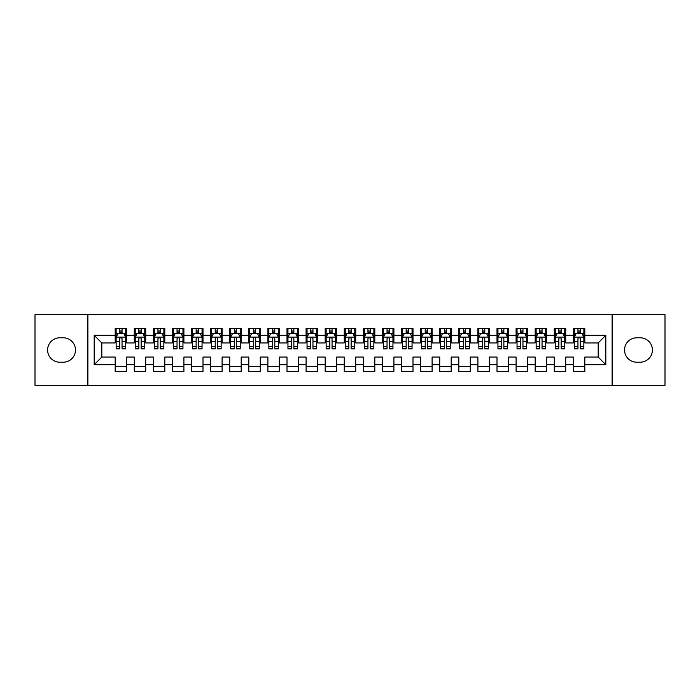 <?xml version="1.0" encoding="UTF-8"?>
<svg xmlns="http://www.w3.org/2000/svg" width="700" height="700" viewBox="0 0 700 700"><rect width="100%" height="100%" fill="white"/><g stroke="black" fill="none" stroke-linecap="round" stroke-linejoin="round"><path stroke-width="1.05" d="M612.115 385.315L665 385.315L665 314.685L612.115 314.685L612.115 385.315L87.885 385.315L87.885 314.685L35 314.685L35 385.315L87.885 385.315M612.115 314.685L87.885 314.685M94.185 364.7L94.185 335.3L115.185 335.3L115.185 342.939L101.815 342.939L101.815 357.061L94.185 364.7L115.185 364.7L115.185 371.481L126.639 371.481L126.639 364.7L134.269 364.7L134.269 371.481L145.731 371.481L145.731 364.7L153.361 364.7L153.361 371.481L164.815 371.481L164.815 364.7L172.454 364.7L172.454 371.481L183.907 371.481L183.907 364.7L191.546 364.7L191.546 371.481L203 371.481L203 364.7L210.639 364.7L210.639 371.481L222.093 371.481L222.093 364.7L229.731 364.7L229.731 371.481L241.185 371.481L241.185 364.7L248.815 364.7L248.815 371.481L260.269 371.481L260.269 364.7L267.908 364.7L267.908 371.481L279.361 371.481L279.361 364.7L287 364.7L287 371.481L298.454 371.481L298.454 364.7L306.092 364.7L306.092 371.481L317.546 371.481L317.546 364.7L325.185 364.7L325.185 371.481L336.639 371.481L336.639 364.7L344.269 364.7L344.269 371.481L355.731 371.481L355.731 364.7L363.361 364.7L363.361 371.481L374.815 371.481L374.815 364.7L382.454 364.7L382.454 371.481L393.908 371.481L393.908 364.7L401.546 364.7L401.546 371.481L413 371.481L413 364.7L420.639 364.7L420.639 371.481L432.092 371.481L432.092 364.7L439.731 364.7L439.731 371.481L451.185 371.481L451.185 364.7L458.815 364.7L458.815 371.481L470.269 371.481L470.269 364.7L477.907 364.7L477.907 371.481L489.361 371.481L489.361 364.7L497 364.7L497 371.481L508.454 371.481L508.454 364.7L516.093 364.7L516.093 371.481L527.546 371.481L527.546 364.7L535.185 364.7L535.185 371.481L546.639 371.481L546.639 364.7L554.269 364.7L554.269 371.481L565.731 371.481L565.731 364.7L573.361 364.7L573.361 371.481L584.815 371.481L584.815 357.061L598.185 357.061L598.185 342.939L584.815 342.939L584.815 335.3L605.815 335.3L605.815 364.7L584.815 364.7M584.815 335.3L584.815 328.519L573.361 328.519L573.361 335.3L565.731 335.3L565.731 328.519L554.269 328.519L554.269 335.3L546.639 335.3L546.639 328.519L535.185 328.519L535.185 335.3L527.546 335.3L527.546 328.519L516.093 328.519L516.093 335.3L508.454 335.3L508.454 328.519L497 328.519L497 335.3L489.361 335.3L489.361 328.519L477.907 328.519L477.907 335.3L470.269 335.3L470.269 328.519L458.815 328.519L458.815 335.3L451.185 335.3L451.185 328.519L439.731 328.519L439.731 335.3L432.092 335.3L432.092 328.519L420.639 328.519L420.639 335.3L413 335.3L413 328.519L401.546 328.519L401.546 335.3L393.908 335.3L393.908 328.519L382.454 328.519L382.454 335.3L374.815 335.3L374.815 328.519L363.361 328.519L363.361 335.3L355.731 335.3L355.731 328.519L344.269 328.519L344.269 335.3L336.639 335.3L336.639 328.519L325.185 328.519L325.185 335.3L317.546 335.3L317.546 328.519L306.092 328.519L306.092 335.3L298.454 335.3L298.454 328.519L287 328.519L287 335.3L279.361 335.3L279.361 328.519L267.908 328.519L267.908 335.3L260.269 335.3L260.269 328.519L248.815 328.519L248.815 335.3L241.185 335.3L241.185 328.519L229.731 328.519L229.731 335.3L222.093 335.3L222.093 328.519L210.639 328.519L210.639 335.3L203 335.3L203 328.519L191.546 328.519L191.546 335.3L183.907 335.3L183.907 328.519L172.454 328.519L172.454 335.3L164.815 335.3L164.815 328.519L153.361 328.519L153.361 335.3L145.731 335.3L145.731 328.519L134.269 328.519L134.269 335.3L126.639 335.3L126.639 328.519L115.185 328.519L115.185 335.3M565.731 364.7L565.731 357.061L573.361 357.061L573.361 364.7M605.815 335.3L598.185 342.939M546.639 364.7L546.639 357.061L554.269 357.061L554.269 364.7M573.361 335.3L573.361 342.939L565.731 342.939L565.731 335.3M527.546 364.7L527.546 357.061L535.185 357.061L535.185 364.7M554.269 335.3L554.269 342.939L546.639 342.939L546.639 335.3M508.454 364.7L508.454 357.061L516.093 357.061L516.093 364.7M535.185 335.3L535.185 342.939L527.546 342.939L527.546 335.3M489.361 364.7L489.361 357.061L497 357.061L497 364.7M516.093 335.3L516.093 342.939L508.454 342.939L508.454 335.3M470.269 364.7L470.269 357.061L477.907 357.061L477.907 364.7M497 335.3L497 342.939L489.361 342.939L489.361 335.3M451.185 364.7L451.185 357.061L458.815 357.061L458.815 364.7M477.907 335.3L477.907 342.939L470.269 342.939L470.269 335.3M432.092 364.7L432.092 357.061L439.731 357.061L439.731 364.7M458.815 335.3L458.815 342.939L451.185 342.939L451.185 335.3M413 364.7L413 357.061L420.639 357.061L420.639 364.7M439.731 335.3L439.731 342.939L432.092 342.939L432.092 335.3M393.908 364.7L393.908 357.061L401.546 357.061L401.546 364.7M420.639 335.3L420.639 342.939L413 342.939L413 335.3M374.815 364.7L374.815 357.061L382.454 357.061L382.454 364.7M401.546 335.3L401.546 342.939L393.908 342.939L393.908 335.3M355.731 364.7L355.731 357.061L363.361 357.061L363.361 364.7M382.454 335.3L382.454 342.939L374.815 342.939L374.815 335.3M336.639 364.7L336.639 357.061L344.269 357.061L344.269 364.7M363.361 335.3L363.361 342.939L355.731 342.939L355.731 335.3M317.546 364.7L317.546 357.061L325.185 357.061L325.185 364.7M344.269 335.3L344.269 342.939L336.639 342.939L336.639 335.3M298.454 364.7L298.454 357.061L306.092 357.061L306.092 364.7M325.185 335.3L325.185 342.939L317.546 342.939L317.546 335.3M279.361 364.7L279.361 357.061L287 357.061L287 364.7M306.092 335.3L306.092 342.939L298.454 342.939L298.454 335.3M260.269 364.7L260.269 357.061L267.908 357.061L267.908 364.7M287 335.3L287 342.939L279.361 342.939L279.361 335.3M241.185 364.7L241.185 357.061L248.815 357.061L248.815 364.7M267.908 335.3L267.908 342.939L260.269 342.939L260.269 335.3M222.093 364.7L222.093 357.061L229.731 357.061L229.731 364.7M248.815 335.3L248.815 342.939L241.185 342.939L241.185 335.3M203 364.7L203 357.061L210.639 357.061L210.639 364.7M229.731 335.3L229.731 342.939L222.093 342.939L222.093 335.3M183.907 364.7L183.907 357.061L191.546 357.061L191.546 364.7M210.639 335.3L210.639 342.939L203 342.939L203 335.3M164.815 364.7L164.815 357.061L172.454 357.061L172.454 364.7M191.546 335.3L191.546 342.939L183.907 342.939L183.907 335.3M145.731 364.7L145.731 357.061L153.361 357.061L153.361 364.7M172.454 335.3L172.454 342.939L164.815 342.939L164.815 335.3M126.639 364.7L126.639 357.061L134.269 357.061L134.269 364.7M153.361 335.3L153.361 342.939L145.731 342.939L145.731 335.3M101.815 357.061L115.185 357.061L115.185 364.7M134.269 335.3L134.269 342.939L126.639 342.939L126.639 335.3M573.361 333.296L574.315 333.296M583.861 333.296L584.815 333.296M554.269 333.296L555.231 333.296M564.769 333.296L565.731 333.296M535.185 333.296L536.139 333.296M545.685 333.296L546.639 333.296M516.093 333.296L517.046 333.296M526.593 333.296L527.546 333.296M497 333.296L497.954 333.296M507.5 333.296L508.454 333.296M477.907 333.296L478.861 333.296M488.407 333.296L489.361 333.296M458.815 333.296L459.769 333.296M469.315 333.296L470.269 333.296M439.731 333.296L440.685 333.296M450.231 333.296L451.185 333.296M420.639 333.296L421.592 333.296M431.139 333.296L432.092 333.296M401.546 333.296L402.5 333.296M412.046 333.296L413 333.296M382.454 333.296L383.408 333.296M392.954 333.296L393.908 333.296M363.361 333.296L364.315 333.296M373.861 333.296L374.815 333.296M344.269 333.296L345.231 333.296M354.769 333.296L355.731 333.296M325.185 333.296L326.139 333.296M335.685 333.296L336.639 333.296M306.092 333.296L307.046 333.296M316.592 333.296L317.546 333.296M287 333.296L287.954 333.296M297.5 333.296L298.454 333.296M267.908 333.296L268.861 333.296M278.408 333.296L279.361 333.296M248.815 333.296L249.769 333.296M259.315 333.296L260.269 333.296M229.731 333.296L230.685 333.296M240.231 333.296L241.185 333.296M210.639 333.296L211.593 333.296M221.139 333.296L222.093 333.296M191.546 333.296L192.5 333.296M202.046 333.296L203 333.296M172.454 333.296L173.407 333.296M182.954 333.296L183.907 333.296M153.361 333.296L154.315 333.296M163.861 333.296L164.815 333.296M134.269 333.296L135.231 333.296M144.769 333.296L145.731 333.296M115.185 333.296L116.139 333.296M125.685 333.296L126.639 333.296M115.185 366.704L126.639 366.704M134.269 366.704L145.731 366.704M153.361 366.704L164.815 366.704M172.454 366.704L183.907 366.704M191.546 366.704L203 366.704M210.639 366.704L222.093 366.704M229.731 366.704L241.185 366.704M248.815 366.704L260.269 366.704M267.908 366.704L279.361 366.704M287 366.704L298.454 366.704M306.092 366.704L317.546 366.704M325.185 366.704L336.639 366.704M344.269 366.704L355.731 366.704M363.361 366.704L374.815 366.704M382.454 366.704L393.908 366.704M401.546 366.704L413 366.704M420.639 366.704L432.092 366.704M439.731 366.704L451.185 366.704M458.815 366.704L470.269 366.704M477.907 366.704L489.361 366.704M497 366.704L508.454 366.704M516.093 366.704L527.546 366.704M535.185 366.704L546.639 366.704M554.269 366.704L565.731 366.704M573.361 366.704L584.815 366.704M94.185 335.3L101.815 342.939M598.185 357.061L605.815 364.7M59.815 337.785A12.215 12.215 0 0 0 47.6 350A12.215 12.215 0 0 0 59.815 362.215L63.254 362.215A12.215 12.215 0 0 0 75.469 350A12.215 12.215 0 0 0 63.254 337.785L59.815 337.785M640.185 362.215A12.215 12.215 0 0 0 652.4 350A12.215 12.215 0 0 0 640.185 337.785L636.746 337.785A12.215 12.215 0 0 0 624.531 350A12.215 12.215 0 0 0 636.746 362.215L640.185 362.215M122.054 331.004L119.761 331.004M125.685 346.465L122.054 346.465L122.054 348.854L125.685 348.854L125.685 337.207L123.769 333.392L118.046 333.392L116.139 337.207L116.139 348.854L119.761 348.854L119.761 346.465L116.139 346.465M116.139 337.207L116.139 328.519M125.685 337.207L125.685 328.519M119.761 333.392L119.761 328.519M122.054 328.519L122.054 333.392M122.054 346.465L122.054 338.642C121.293 337.172 120.531 337.172 119.761 338.642L119.761 346.465M122.054 333.296L119.761 333.296M141.146 331.004L138.854 331.004M144.769 346.465L141.146 346.465L141.146 348.854L144.769 348.854L144.769 337.207L142.861 333.392L137.139 333.392L135.231 337.207L135.231 348.854L138.854 348.854L138.854 346.465L135.231 346.465M135.231 337.207L135.231 328.519M144.769 337.207L144.769 328.519M138.854 333.392L138.854 328.519M141.146 328.519L141.146 333.392M141.146 346.465L141.146 338.642C140.385 337.172 139.615 337.172 138.854 338.642L138.854 346.465M141.146 333.296L138.854 333.296M160.239 331.004L157.946 331.004M163.861 346.465L160.239 346.465L160.239 348.854L163.861 348.854L163.861 337.207L161.954 333.392L156.231 333.392L154.315 337.207L154.315 348.854L157.946 348.854L157.946 346.465L154.315 346.465M154.315 337.207L154.315 328.519M163.861 337.207L163.861 328.519M157.946 333.392L157.946 328.519M160.239 328.519L160.239 333.392M160.239 346.465L160.239 338.642C159.477 337.172 158.707 337.172 157.946 338.642L157.946 346.465M160.239 333.296L157.946 333.296M179.331 331.004L177.039 331.004M182.954 346.465L179.331 346.465L179.331 348.854L182.954 348.854L182.954 337.207L181.046 333.392L175.315 333.392L173.407 337.207L173.407 348.854L177.039 348.854L177.039 346.465L173.407 346.465M173.407 337.207L173.407 328.519M182.954 337.207L182.954 328.519M177.039 333.392L177.039 328.519M179.331 328.519L179.331 333.392M179.331 346.465L179.331 338.642C178.561 337.172 177.8 337.172 177.039 338.642L177.039 346.465M179.331 333.296L177.039 333.296M198.415 331.004L196.131 331.004M202.046 346.465L198.415 346.465L198.415 348.854L202.046 348.854L202.046 337.207L200.139 333.392L194.407 333.392L192.5 337.207L192.5 348.854L196.131 348.854L196.131 346.465L192.5 346.465M192.5 337.207L192.5 328.519M202.046 337.207L202.046 328.519M196.131 333.392L196.131 328.519M198.415 328.519L198.415 333.392M198.415 346.465L198.415 338.642C197.654 337.172 196.893 337.172 196.131 338.642L196.131 346.465M198.415 333.296L196.131 333.296M217.508 331.004L215.215 331.004M221.139 346.465L217.508 346.465L217.508 348.854L221.139 348.854L221.139 337.207L219.231 333.392L213.5 333.392L211.593 337.207L211.593 348.854L215.215 348.854L215.215 346.465L211.593 346.465M211.593 337.207L211.593 328.519M221.139 337.207L221.139 328.519M215.215 333.392L215.215 328.519M217.508 328.519L217.508 333.392M217.508 346.465L217.508 338.642C216.746 337.172 215.985 337.172 215.215 338.642L215.215 346.465M217.508 333.296L215.215 333.296M236.6 331.004L234.307 331.004M240.231 346.465L236.6 346.465L236.6 348.854L240.231 348.854L240.231 337.207L238.315 333.392L232.593 333.392L230.685 337.207L230.685 348.854L234.307 348.854L234.307 346.465L230.685 346.465M230.685 337.207L230.685 328.519M240.231 337.207L240.231 328.519M234.307 333.392L234.307 328.519M236.6 328.519L236.6 333.392M236.6 346.465L236.6 338.642C235.839 337.172 235.078 337.172 234.307 338.642L234.307 346.465M236.6 333.296L234.307 333.296M255.693 331.004L253.4 331.004M259.315 346.465L255.693 346.465L255.693 348.854L259.315 348.854L259.315 337.207L257.408 333.392L251.685 333.392L249.769 337.207L249.769 348.854L253.4 348.854L253.4 346.465L249.769 346.465M249.769 337.207L249.769 328.519M259.315 337.207L259.315 328.519M253.4 333.392L253.4 328.519M255.693 328.519L255.693 333.392M255.693 346.465L255.693 338.642C254.931 337.172 254.161 337.172 253.4 338.642L253.4 346.465M255.693 333.296L253.4 333.296M274.785 331.004L272.493 331.004M278.408 346.465L274.785 346.465L274.785 348.854L278.408 348.854L278.408 337.207L276.5 333.392L270.769 333.392L268.861 337.207L268.861 348.854L272.493 348.854L272.493 346.465L268.861 346.465M268.861 337.207L268.861 328.519M278.408 337.207L278.408 328.519M272.493 333.392L272.493 328.519M274.785 328.519L274.785 333.392M274.785 346.465L274.785 338.642C274.015 337.172 273.254 337.172 272.493 338.642L272.493 346.465M274.785 333.296L272.493 333.296M293.869 331.004L291.585 331.004M297.5 346.465L293.869 346.465L293.869 348.854L297.5 348.854L297.5 337.207L295.592 333.392L289.861 333.392L287.954 337.207L287.954 348.854L291.585 348.854L291.585 346.465L287.954 346.465M287.954 337.207L287.954 328.519M297.5 337.207L297.5 328.519M291.585 333.392L291.585 328.519M293.869 328.519L293.869 333.392M293.869 346.465L293.869 338.642C293.108 337.172 292.346 337.172 291.585 338.642L291.585 346.465M293.869 333.296L291.585 333.296M312.961 331.004L310.669 331.004M316.592 346.465L312.961 346.465L312.961 348.854L316.592 348.854L316.592 337.207L314.685 333.392L308.954 333.392L307.046 337.207L307.046 348.854L310.669 348.854L310.669 346.465L307.046 346.465M307.046 337.207L307.046 328.519M316.592 337.207L316.592 328.519M310.669 333.392L310.669 328.519M312.961 328.519L312.961 333.392M312.961 346.465L312.961 338.642C312.2 337.172 311.439 337.172 310.669 338.642L310.669 346.465M312.961 333.296L310.669 333.296M332.054 331.004L329.761 331.004M335.685 346.465L332.054 346.465L332.054 348.854L335.685 348.854L335.685 337.207L333.769 333.392L328.046 333.392L326.139 337.207L326.139 348.854L329.761 348.854L329.761 346.465L326.139 346.465M326.139 337.207L326.139 328.519M335.685 337.207L335.685 328.519M329.761 333.392L329.761 328.519M332.054 328.519L332.054 333.392M332.054 346.465L332.054 338.642C331.293 337.172 330.531 337.172 329.761 338.642L329.761 346.465M332.054 333.296L329.761 333.296M351.146 331.004L348.854 331.004M354.769 346.465L351.146 346.465L351.146 348.854L354.769 348.854L354.769 337.207L352.861 333.392L347.139 333.392L345.231 337.207L345.231 348.854L348.854 348.854L348.854 346.465L345.231 346.465M345.231 337.207L345.231 328.519M354.769 337.207L354.769 328.519M348.854 333.392L348.854 328.519M351.146 328.519L351.146 333.392M351.146 346.465L351.146 338.642C350.385 337.172 349.615 337.172 348.854 338.642L348.854 346.465M351.146 333.296L348.854 333.296M370.239 331.004L367.946 331.004M373.861 346.465L370.239 346.465L370.239 348.854L373.861 348.854L373.861 337.207L371.954 333.392L366.231 333.392L364.315 337.207L364.315 348.854L367.946 348.854L367.946 346.465L364.315 346.465M364.315 337.207L364.315 328.519M373.861 337.207L373.861 328.519M367.946 333.392L367.946 328.519M370.239 328.519L370.239 333.392M370.239 346.465L370.239 338.642C369.477 337.172 368.707 337.172 367.946 338.642L367.946 346.465M370.239 333.296L367.946 333.296M389.331 331.004L387.039 331.004M392.954 346.465L389.331 346.465L389.331 348.854L392.954 348.854L392.954 337.207L391.046 333.392L385.315 333.392L383.408 337.207L383.408 348.854L387.039 348.854L387.039 346.465L383.408 346.465M383.408 337.207L383.408 328.519M392.954 337.207L392.954 328.519M387.039 333.392L387.039 328.519M389.331 328.519L389.331 333.392M389.331 346.465L389.331 338.642C388.561 337.172 387.8 337.172 387.039 338.642L387.039 346.465M389.331 333.296L387.039 333.296M408.415 331.004L406.131 331.004M412.046 346.465L408.415 346.465L408.415 348.854L412.046 348.854L412.046 337.207L410.139 333.392L404.408 333.392L402.5 337.207L402.5 348.854L406.131 348.854L406.131 346.465L402.5 346.465M402.5 337.207L402.5 328.519M412.046 337.207L412.046 328.519M406.131 333.392L406.131 328.519M408.415 328.519L408.415 333.392M408.415 346.465L408.415 338.642C407.654 337.172 406.892 337.172 406.131 338.642L406.131 346.465M408.415 333.296L406.131 333.296M427.507 331.004L425.215 331.004M431.139 346.465L427.507 346.465L427.507 348.854L431.139 348.854L431.139 337.207L429.231 333.392L423.5 333.392L421.592 337.207L421.592 348.854L425.215 348.854L425.215 346.465L421.592 346.465M421.592 337.207L421.592 328.519M431.139 337.207L431.139 328.519M425.215 333.392L425.215 328.519M427.507 328.519L427.507 333.392M427.507 346.465L427.507 338.642C426.746 337.172 425.985 337.172 425.215 338.642L425.215 346.465M427.507 333.296L425.215 333.296M446.6 331.004L444.308 331.004M450.231 346.465L446.6 346.465L446.6 348.854L450.231 348.854L450.231 337.207L448.315 333.392L442.592 333.392L440.685 337.207L440.685 348.854L444.308 348.854L444.308 346.465L440.685 346.465M440.685 337.207L440.685 328.519M450.231 337.207L450.231 328.519M444.308 333.392L444.308 328.519M446.6 328.519L446.6 333.392M446.6 346.465L446.6 338.642C445.839 337.172 445.078 337.172 444.308 338.642L444.308 346.465M446.6 333.296L444.308 333.296M465.692 331.004L463.4 331.004M469.315 346.465L465.692 346.465L465.692 348.854L469.315 348.854L469.315 337.207L467.407 333.392L461.685 333.392L459.769 337.207L459.769 348.854L463.4 348.854L463.4 346.465L459.769 346.465M459.769 337.207L459.769 328.519M469.315 337.207L469.315 328.519M463.4 333.392L463.4 328.519M465.692 328.519L465.692 333.392M465.692 346.465L465.692 338.642C464.931 337.172 464.161 337.172 463.4 338.642L463.4 346.465M465.692 333.296L463.4 333.296M484.785 331.004L482.492 331.004M488.407 346.465L484.785 346.465L484.785 348.854L488.407 348.854L488.407 337.207L486.5 333.392L480.769 333.392L478.861 337.207L478.861 348.854L482.492 348.854L482.492 346.465L478.861 346.465M478.861 337.207L478.861 328.519M488.407 337.207L488.407 328.519M482.492 333.392L482.492 328.519M484.785 328.519L484.785 333.392M484.785 346.465L484.785 338.642C484.015 337.172 483.254 337.172 482.492 338.642L482.492 346.465M484.785 333.296L482.492 333.296M503.869 331.004L501.585 331.004M507.5 346.465L503.869 346.465L503.869 348.854L507.5 348.854L507.5 337.207L505.593 333.392L499.861 333.392L497.954 337.207L497.954 348.854L501.585 348.854L501.585 346.465L497.954 346.465M497.954 337.207L497.954 328.519M507.5 337.207L507.5 328.519M501.585 333.392L501.585 328.519M503.869 328.519L503.869 333.392M503.869 346.465L503.869 338.642C503.108 337.172 502.346 337.172 501.585 338.642L501.585 346.465M503.869 333.296L501.585 333.296M522.961 331.004L520.669 331.004M526.593 346.465L522.961 346.465L522.961 348.854L526.593 348.854L526.593 337.207L524.685 333.392L518.954 333.392L517.046 337.207L517.046 348.854L520.669 348.854L520.669 346.465L517.046 346.465M517.046 337.207L517.046 328.519M526.593 337.207L526.593 328.519M520.669 333.392L520.669 328.519M522.961 328.519L522.961 333.392M522.961 346.465L522.961 338.642C522.2 337.172 521.439 337.172 520.669 338.642L520.669 346.465M522.961 333.296L520.669 333.296M542.054 331.004L539.761 331.004M545.685 346.465L542.054 346.465L542.054 348.854L545.685 348.854L545.685 337.207L543.769 333.392L538.046 333.392L536.139 337.207L536.139 348.854L539.761 348.854L539.761 346.465L536.139 346.465M536.139 337.207L536.139 328.519M545.685 337.207L545.685 328.519M539.761 333.392L539.761 328.519M542.054 328.519L542.054 333.392M542.054 346.465L542.054 338.642C541.293 337.172 540.531 337.172 539.761 338.642L539.761 346.465M542.054 333.296L539.761 333.296M561.146 331.004L558.854 331.004M564.769 346.465L561.146 346.465L561.146 348.854L564.769 348.854L564.769 337.207L562.861 333.392L557.139 333.392L555.231 337.207L555.231 348.854L558.854 348.854L558.854 346.465L555.231 346.465M555.231 337.207L555.231 328.519M564.769 337.207L564.769 328.519M558.854 333.392L558.854 328.519M561.146 328.519L561.146 333.392M561.146 346.465L561.146 338.642C560.385 337.172 559.615 337.172 558.854 338.642L558.854 346.465M561.146 333.296L558.854 333.296M580.239 331.004L577.946 331.004M583.861 346.465L580.239 346.465L580.239 348.854L583.861 348.854L583.861 337.207L581.954 333.392L576.231 333.392L574.315 337.207L574.315 348.854L577.946 348.854L577.946 346.465L574.315 346.465M574.315 337.207L574.315 328.519M583.861 337.207L583.861 328.519M577.946 333.392L577.946 328.519M580.239 328.519L580.239 333.392M580.239 346.465L580.239 338.642C579.477 337.172 578.707 337.172 577.946 338.642L577.946 346.465M580.239 333.296L577.946 333.296M125.633 337.111L116.183 337.111M116.139 333.62L117.933 333.62M123.891 333.62L125.685 333.62M119.761 341.346L116.139 341.346M125.685 341.346L122.054 341.346M122.054 332.22L119.761 332.22M144.725 337.111L135.275 337.111M135.231 333.62L137.025 333.62M142.975 333.62L144.769 333.62M138.854 341.346L135.231 341.346M144.769 341.346L141.146 341.346M141.146 332.22L138.854 332.22M163.817 337.111L154.367 337.111M154.315 333.62L156.109 333.62M162.067 333.62L163.861 333.62M157.946 341.346L154.315 341.346M163.861 341.346L160.239 341.346M160.239 332.22L157.946 332.22M182.91 337.111L173.46 337.111M173.407 333.62L175.201 333.62M181.16 333.62L182.954 333.62M177.039 341.346L173.407 341.346M182.954 341.346L179.331 341.346M179.331 332.22L177.039 332.22M201.994 337.111L192.544 337.111M192.5 333.62L194.294 333.62M200.252 333.62L202.046 333.62M196.131 341.346L192.5 341.346M202.046 341.346L198.415 341.346M198.415 332.22L196.131 332.22M221.086 337.111L211.636 337.111M211.593 333.62L213.386 333.62M219.345 333.62L221.139 333.62M215.215 341.346L211.593 341.346M221.139 341.346L217.508 341.346M217.508 332.22L215.215 332.22M240.179 337.111L230.729 337.111M230.685 333.62L232.479 333.62M238.429 333.62L240.231 333.62M234.307 341.346L230.685 341.346M240.231 341.346L236.6 341.346M236.6 332.22L234.307 332.22M259.271 337.111L249.821 337.111M249.769 333.62L251.571 333.62M257.521 333.62L259.315 333.62M253.4 341.346L249.769 341.346M259.315 341.346L255.693 341.346M255.693 332.22L253.4 332.22M278.364 337.111L268.914 337.111M268.861 333.62L270.655 333.62M276.614 333.62L278.408 333.62M272.493 341.346L268.861 341.346M278.408 341.346L274.785 341.346M274.785 332.22L272.493 332.22M297.456 337.111L288.006 337.111M287.954 333.62L289.748 333.62M295.706 333.62L297.5 333.62M291.585 341.346L287.954 341.346M297.5 341.346L293.869 341.346M293.869 332.22L291.585 332.22M316.54 337.111L307.09 337.111M307.046 333.62L308.84 333.62M314.799 333.62L316.592 333.62M310.669 341.346L307.046 341.346M316.592 341.346L312.961 341.346M312.961 332.22L310.669 332.22M335.632 337.111L326.183 337.111M326.139 333.62L327.933 333.62M333.891 333.62L335.685 333.62M329.761 341.346L326.139 341.346M335.685 341.346L332.054 341.346M332.054 332.22L329.761 332.22M354.725 337.111L345.275 337.111M345.231 333.62L347.025 333.62M352.975 333.62L354.769 333.62M348.854 341.346L345.231 341.346M354.769 341.346L351.146 341.346M351.146 332.22L348.854 332.22M373.817 337.111L364.368 337.111M364.315 333.62L366.109 333.62M372.067 333.62L373.861 333.62M367.946 341.346L364.315 341.346M373.861 341.346L370.239 341.346M370.239 332.22L367.946 332.22M392.91 337.111L383.46 337.111M383.408 333.62L385.201 333.62M391.16 333.62L392.954 333.62M387.039 341.346L383.408 341.346M392.954 341.346L389.331 341.346M389.331 332.22L387.039 332.22M411.994 337.111L402.544 337.111M402.5 333.62L404.294 333.62M410.252 333.62L412.046 333.62M406.131 341.346L402.5 341.346M412.046 341.346L408.415 341.346M408.415 332.22L406.131 332.22M431.086 337.111L421.636 337.111M421.592 333.62L423.386 333.62M429.345 333.62L431.139 333.62M425.215 341.346L421.592 341.346M431.139 341.346L427.507 341.346M427.507 332.22L425.215 332.22M450.179 337.111L440.729 337.111M440.685 333.62L442.479 333.62M448.429 333.62L450.231 333.62M444.308 341.346L440.685 341.346M450.231 341.346L446.6 341.346M446.6 332.22L444.308 332.22M469.271 337.111L459.821 337.111M459.769 333.62L461.571 333.62M467.521 333.62L469.315 333.62M463.4 341.346L459.769 341.346M469.315 341.346L465.692 341.346M465.692 332.22L463.4 332.22M488.364 337.111L478.914 337.111M478.861 333.62L480.655 333.62M486.614 333.62L488.407 333.62M482.492 341.346L478.861 341.346M488.407 341.346L484.785 341.346M484.785 332.22L482.492 332.22M507.456 337.111L498.006 337.111M497.954 333.62L499.748 333.62M505.706 333.62L507.5 333.62M501.585 341.346L497.954 341.346M507.5 341.346L503.869 341.346M503.869 332.22L501.585 332.22M526.54 337.111L517.09 337.111M517.046 333.62L518.84 333.62M524.799 333.62L526.593 333.62M520.669 341.346L517.046 341.346M526.593 341.346L522.961 341.346M522.961 332.22L520.669 332.22M545.633 337.111L536.183 337.111M536.139 333.62L537.933 333.62M543.891 333.62L545.685 333.62M539.761 341.346L536.139 341.346M545.685 341.346L542.054 341.346M542.054 332.22L539.761 332.22M564.725 337.111L555.275 337.111M555.231 333.62L557.025 333.62M562.975 333.62L564.769 333.62M558.854 341.346L555.231 341.346M564.769 341.346L561.146 341.346M561.146 332.22L558.854 332.22M583.817 337.111L574.367 337.111M574.315 333.62L576.109 333.62M582.067 333.62L583.861 333.62M577.946 341.346L574.315 341.346M583.861 341.346L580.239 341.346M580.239 332.22L577.946 332.22"/></g></svg>
